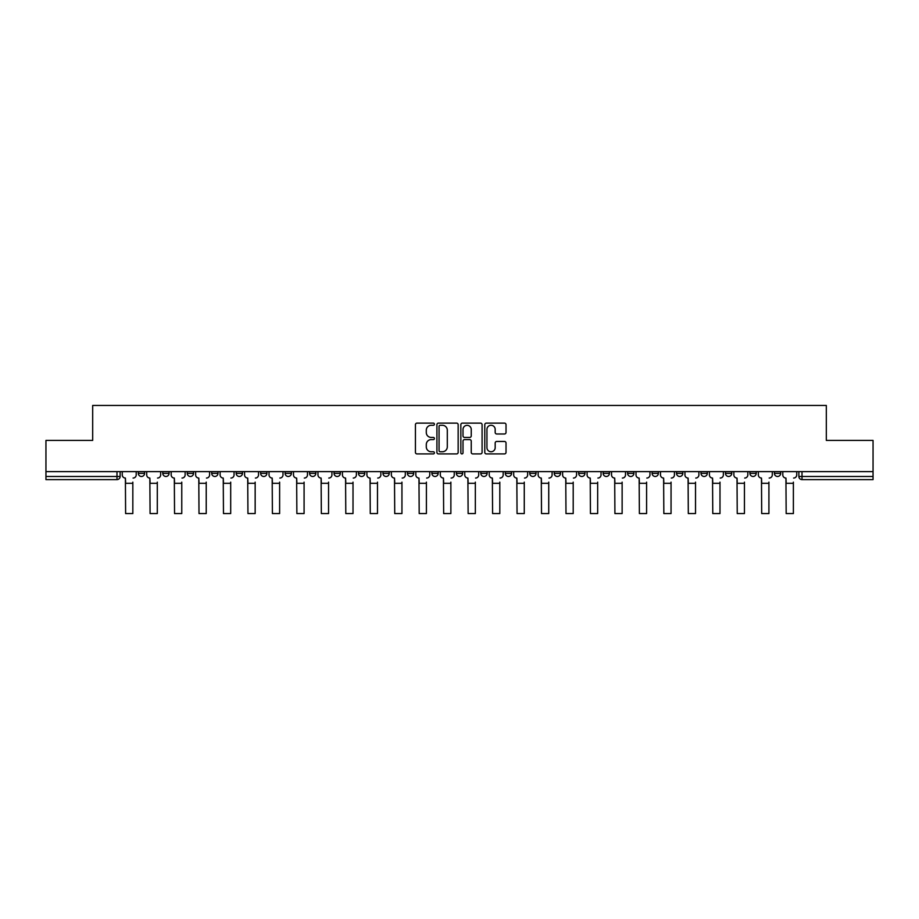 <?xml version="1.0" encoding="UTF-8"?>
<svg xmlns="http://www.w3.org/2000/svg" width="919" height="919" viewBox="0 0 919 919"><rect width="100%" height="100%" fill="white"/><g stroke="black" fill="none" stroke-linecap="round" stroke-linejoin="round"><path stroke-width="1.38" d="M434.411 424.21A1.08 1.08 0 0 0 433.331 423.131L416.973 423.131A1.539 1.539 0 0 0 415.434 424.67L415.434 452.378A1.539 1.539 0 0 0 416.973 453.917L433.331 453.917A1.08 1.08 0 0 0 434.411 452.837A1.08 1.08 0 0 0 433.331 451.757L431.218 451.757A4.928 4.928 0 0 1 426.29 446.841L426.29 444.532A4.928 4.928 0 0 1 431.218 439.604L433.331 439.604A1.08 1.08 0 0 0 434.411 438.524A1.08 1.08 0 0 0 433.331 437.444L431.218 437.444A4.928 4.928 0 0 1 426.29 432.516L426.29 430.207A4.928 4.928 0 0 1 431.218 425.29L433.331 425.29A1.08 1.08 0 0 0 434.411 424.21M774.407 471.619L774.407 473.342L780.679 473.342A3.136 3.136 0 0 1 777.543 476.479A3.136 3.136 0 0 1 774.407 473.342L774.407 471.619M627.62 471.619L627.62 473.342L633.892 473.342A3.136 3.136 0 0 1 630.756 476.479A3.136 3.136 0 0 1 627.62 473.342L627.62 471.619M603.151 471.619L603.151 473.342L609.423 473.342A3.136 3.136 0 0 1 606.287 476.479A3.136 3.136 0 0 1 603.151 473.342L603.151 471.619M578.683 471.619L578.683 473.342L584.966 473.342A3.136 3.136 0 0 1 581.819 476.479A3.136 3.136 0 0 1 578.683 473.342L578.683 471.619M529.758 471.619L529.758 473.342L536.03 473.342A3.136 3.136 0 0 1 532.894 476.479A3.136 3.136 0 0 1 529.758 473.342L529.758 471.619M480.832 473.342L480.832 471.619L480.832 473.342A3.136 3.136 0 0 0 483.968 476.479A3.136 3.136 0 0 1 480.832 473.342L487.104 473.342A3.136 3.136 0 0 1 483.968 476.479A3.136 3.136 0 0 0 487.104 473.342L487.104 471.619L487.104 473.342M456.364 473.342L456.364 471.619L456.364 473.342A3.136 3.136 0 0 0 459.5 476.479A3.136 3.136 0 0 1 456.364 473.342L462.636 473.342A3.136 3.136 0 0 1 459.5 476.479M431.896 473.342L431.896 471.619L431.896 473.342A3.136 3.136 0 0 0 435.032 476.479A3.136 3.136 0 0 1 431.896 473.342L438.168 473.342A3.136 3.136 0 0 1 435.032 476.479A3.136 3.136 0 0 0 438.168 473.342L438.168 471.619L438.168 473.342M407.439 471.619L407.439 473.342L413.711 473.342A3.136 3.136 0 0 1 410.575 476.479A3.136 3.136 0 0 1 407.439 473.342L407.439 471.619M382.97 471.619L382.97 473.342L389.242 473.342A3.136 3.136 0 0 1 386.106 476.479A3.136 3.136 0 0 1 382.97 473.342L382.97 471.619M358.502 471.619L358.502 473.342L364.774 473.342A3.136 3.136 0 0 1 361.638 476.479A3.136 3.136 0 0 1 358.502 473.342L358.502 471.619M334.034 473.342L334.034 471.619L334.034 473.342A3.136 3.136 0 0 0 337.181 476.479A3.136 3.136 0 0 1 334.034 473.342L340.317 473.342A3.136 3.136 0 0 1 337.181 476.479M285.108 473.342L285.108 471.619L285.108 473.342A3.136 3.136 0 0 0 288.244 476.479A3.136 3.136 0 0 1 285.108 473.342L291.38 473.342A3.136 3.136 0 0 1 288.244 476.479A3.136 3.136 0 0 0 291.38 473.342L291.38 471.619L291.38 473.342M260.64 473.342L260.64 471.619L260.64 473.342A3.136 3.136 0 0 0 263.776 476.479A3.136 3.136 0 0 1 260.64 473.342L266.912 473.342A3.136 3.136 0 0 1 263.776 476.479A3.136 3.136 0 0 0 266.912 473.342L266.912 471.619L266.912 473.342M236.183 473.342L236.183 471.619L236.183 473.342A3.136 3.136 0 0 0 239.319 476.479A3.136 3.136 0 0 1 236.183 473.342L242.455 473.342A3.136 3.136 0 0 1 239.319 476.479A3.136 3.136 0 0 0 242.455 473.342L242.455 471.619L242.455 473.342M211.715 473.342L211.715 471.619L211.715 473.342A3.136 3.136 0 0 0 214.851 476.479A3.136 3.136 0 0 1 211.715 473.342L217.987 473.342A3.136 3.136 0 0 1 214.851 476.479M187.246 473.342L187.246 471.619L187.246 473.342A3.136 3.136 0 0 0 190.382 476.479A3.136 3.136 0 0 1 187.246 473.342L193.518 473.342A3.136 3.136 0 0 1 190.382 476.479A3.136 3.136 0 0 0 193.518 473.342L193.518 471.619L193.518 473.342M162.789 473.342L162.789 471.619L162.789 473.342A3.136 3.136 0 0 0 165.925 476.479A3.136 3.136 0 0 1 162.789 473.342L169.062 473.342A3.136 3.136 0 0 1 165.925 476.479A3.136 3.136 0 0 0 169.062 473.342L169.062 471.619L169.062 473.342M504.485 433.986A1.539 1.539 0 0 0 506.024 432.447L506.024 424.67A1.539 1.539 0 0 0 504.485 423.131L486.323 423.131A1.539 1.539 0 0 0 484.784 424.67L484.784 452.378A1.539 1.539 0 0 0 486.323 453.917L504.485 453.917A1.539 1.539 0 0 0 506.024 452.378L506.024 442.992A1.539 1.539 0 0 0 504.485 441.453L496.719 441.453A1.539 1.539 0 0 0 495.18 442.992L495.18 447.645A4.113 4.113 0 0 1 491.056 451.757A4.113 4.113 0 0 1 486.944 447.645L486.944 429.403A4.113 4.113 0 0 1 491.056 425.29A4.113 4.113 0 0 1 495.18 429.403L495.18 432.447A1.539 1.539 0 0 0 496.719 433.986L504.485 433.986M45.95 471.619L45.95 440.408L92.681 440.408L92.681 405.44L826.319 405.44L826.319 440.408L873.05 440.408L873.05 471.619L45.95 471.619L45.95 476.479L120.125 476.479L120.125 471.619L120.125 476.479A3.136 3.136 0 0 1 116.989 479.615L45.95 479.615L45.95 476.479M458.156 424.67A1.539 1.539 0 0 0 456.617 423.131L438.455 423.131A1.539 1.539 0 0 0 436.916 424.67L436.916 452.378A1.539 1.539 0 0 0 438.455 453.917L456.617 453.917A1.539 1.539 0 0 0 458.156 452.378L458.156 424.67M462.383 423.131L480.545 423.131A1.539 1.539 0 0 1 482.084 424.67L482.084 452.378A1.539 1.539 0 0 1 480.545 453.917L472.78 453.917A1.539 1.539 0 0 1 471.24 452.378L471.24 441.143A1.539 1.539 0 0 0 469.701 439.604L464.543 439.604A1.539 1.539 0 0 0 463.004 441.143L463.004 452.837A1.08 1.08 0 0 1 461.924 453.917A1.08 1.08 0 0 1 460.844 452.837L460.844 424.67A1.539 1.539 0 0 1 462.383 423.131M798.875 471.619L798.875 476.479L873.05 476.479L873.05 479.615L802.011 479.615A3.136 3.136 0 0 1 798.875 476.479L798.875 471.619M873.05 471.619L873.05 476.479M780.679 471.619L780.679 473.342L780.679 471.619M756.211 471.619L756.211 473.342A3.136 3.136 0 0 1 753.075 476.479A3.136 3.136 0 0 1 749.938 473.342L756.211 473.342M749.938 471.619L749.938 473.342M731.754 471.619L731.754 473.342A3.136 3.136 0 0 1 728.618 476.479A3.136 3.136 0 0 1 725.482 473.342L731.754 473.342M725.482 471.619L725.482 473.342M707.285 471.619L707.285 473.342A3.136 3.136 0 0 1 704.149 476.479A3.136 3.136 0 0 1 701.013 473.342L707.285 473.342M701.013 471.619L701.013 473.342M682.817 471.619L682.817 473.342A3.136 3.136 0 0 1 679.681 476.479A3.136 3.136 0 0 1 676.545 473.342L682.817 473.342M676.545 471.619L676.545 473.342M658.36 471.619L658.36 473.342A3.136 3.136 0 0 1 655.224 476.479A3.136 3.136 0 0 1 652.088 473.342L658.36 473.342M652.088 471.619L652.088 473.342M633.892 471.619L633.892 473.342A3.136 3.136 0 0 1 630.756 476.479M609.423 471.619L609.423 473.342M584.966 473.342L584.966 471.619L584.966 473.342A3.136 3.136 0 0 1 581.819 476.479M560.498 471.619L560.498 473.342A3.136 3.136 0 0 1 557.362 476.479A3.136 3.136 0 0 1 554.226 473.342A3.136 3.136 0 0 0 557.362 476.479A3.136 3.136 0 0 0 560.498 473.342L554.226 473.342L554.226 471.619M536.03 473.342L536.03 471.619L536.03 473.342A3.136 3.136 0 0 1 532.894 476.479M511.561 471.619L511.561 473.342A3.136 3.136 0 0 1 508.425 476.479A3.136 3.136 0 0 1 505.289 473.342A3.136 3.136 0 0 0 508.425 476.479M505.289 471.619L505.289 473.342L511.561 473.342M462.636 471.619L462.636 473.342L462.636 471.619M413.711 473.342L413.711 471.619L413.711 473.342A3.136 3.136 0 0 1 410.575 476.479M389.242 473.342L389.242 471.619L389.242 473.342A3.136 3.136 0 0 1 386.106 476.479M364.774 473.342L364.774 471.619L364.774 473.342A3.136 3.136 0 0 1 361.638 476.479M340.317 471.619L340.317 473.342L340.317 471.619M315.849 473.342L315.849 471.619L315.849 473.342A3.136 3.136 0 0 1 312.713 476.479A3.136 3.136 0 0 1 309.577 473.342L315.849 473.342A3.136 3.136 0 0 1 312.713 476.479M309.577 471.619L309.577 473.342M217.987 471.619L217.987 473.342L217.987 471.619M144.593 471.619L144.593 473.342A3.136 3.136 0 0 1 141.457 476.479A3.136 3.136 0 0 1 138.321 473.342A3.136 3.136 0 0 0 141.457 476.479A3.136 3.136 0 0 0 144.593 473.342L144.593 471.619M138.321 471.619L138.321 473.342L144.593 473.342M116.989 471.619L116.989 479.615A3.136 3.136 0 0 0 120.125 476.479M440.144 425.29A1.08 1.08 0 0 0 439.064 426.359L439.064 450.689A1.08 1.08 0 0 0 440.144 451.757L442.372 451.757A4.928 4.928 0 0 0 447.3 446.841L447.3 430.207A4.928 4.928 0 0 0 442.372 425.29L440.144 425.29M471.24 429.483A4.113 4.113 0 0 0 467.116 425.359A4.113 4.113 0 0 0 463.004 429.483L463.004 435.905A1.539 1.539 0 0 0 464.543 437.444L469.701 437.444A1.539 1.539 0 0 0 471.24 435.905L471.24 429.483M122.25 474.905L122.25 471.619L122.25 474.905A3.136 3.136 0 0 0 125.386 478.041L125.616 482.119M125.386 478.041L125.616 513.56L132.83 513.56L132.83 482.119M136.207 474.905L136.207 471.619L136.207 474.905A3.136 3.136 0 0 1 133.071 478.041M146.707 474.905L146.707 471.619L146.707 474.905A3.136 3.136 0 0 0 149.843 478.041L150.084 482.119M149.843 478.041L150.084 513.56L157.298 513.56L157.298 482.119M160.664 474.905L160.664 471.619L160.664 474.905A3.136 3.136 0 0 1 157.528 478.041M171.175 474.905L171.175 471.619L171.175 474.905A3.136 3.136 0 0 0 174.311 478.041L174.553 482.119M174.311 478.041L174.553 513.56L181.767 513.56L181.767 482.119M185.133 474.905L185.133 471.619L185.133 474.905A3.136 3.136 0 0 1 181.996 478.041M195.644 474.905L195.644 471.619L195.644 474.905A3.136 3.136 0 0 0 198.78 478.041L199.009 482.119M198.78 478.041L199.009 513.56L206.224 513.56L206.224 482.119M209.601 474.905L209.601 471.619L209.601 474.905A3.136 3.136 0 0 1 206.465 478.041M220.1 474.905L220.1 471.619L220.1 474.905A3.136 3.136 0 0 0 223.237 478.041L223.478 482.119M223.237 478.041L223.478 513.56L230.692 513.56L230.692 482.119M234.058 474.905L234.058 471.619L234.058 474.905A3.136 3.136 0 0 1 230.922 478.041M244.569 474.905L244.569 471.619L244.569 474.905A3.136 3.136 0 0 0 247.705 478.041L247.946 482.119M247.705 478.041L247.946 513.56L255.16 513.56L255.16 482.119M258.526 474.905L258.526 471.619L258.526 474.905A3.136 3.136 0 0 1 255.39 478.041M269.037 474.905L269.037 471.619L269.037 474.905A3.136 3.136 0 0 0 272.173 478.041L272.403 482.119M272.173 478.041L272.403 513.56L279.617 513.56L279.617 482.119M282.995 474.905L282.995 471.619L282.995 474.905A3.136 3.136 0 0 1 279.858 478.041M293.494 474.905L293.494 471.619L293.494 474.905A3.136 3.136 0 0 0 296.642 478.041L296.871 482.119M296.642 478.041L296.871 513.56L304.086 513.56L304.086 482.119M307.463 474.905L307.463 471.619L307.463 474.905A3.136 3.136 0 0 1 304.315 478.041M317.963 474.905L317.963 471.619L317.963 474.905A3.136 3.136 0 0 0 321.099 478.041L321.34 482.119M321.099 478.041L321.34 513.56L328.554 513.56L328.554 482.119M331.92 474.905L331.92 471.619L331.92 474.905A3.136 3.136 0 0 1 328.784 478.041M342.431 474.905L342.431 471.619L342.431 474.905A3.136 3.136 0 0 0 345.567 478.041L345.797 482.119M345.567 478.041L345.797 513.56L353.011 513.56L353.011 482.119M356.388 474.905L356.388 471.619L356.388 474.905A3.136 3.136 0 0 1 353.252 478.041M366.899 474.905L366.899 471.619L366.899 474.905A3.136 3.136 0 0 0 370.035 478.041L370.265 482.119M370.035 478.041L370.265 513.56L377.479 513.56L377.479 482.119M380.857 474.905L380.857 471.619L380.857 474.905A3.136 3.136 0 0 1 377.72 478.041M391.356 474.905L391.356 471.619L391.356 474.905A3.136 3.136 0 0 0 394.492 478.041L394.733 482.119M394.492 478.041L394.733 513.56L401.948 513.56L401.948 482.119M405.313 474.905L405.313 471.619L405.313 474.905A3.136 3.136 0 0 1 402.177 478.041M415.825 474.905L415.825 471.619L415.825 474.905A3.136 3.136 0 0 0 418.961 478.041L419.19 482.119M418.961 478.041L419.19 513.56L426.405 513.56L426.405 482.119M429.782 474.905L429.782 471.619L429.782 474.905A3.136 3.136 0 0 1 426.646 478.041M440.293 474.905L440.293 471.619L440.293 474.905A3.136 3.136 0 0 0 443.429 478.041L443.659 482.119M443.429 478.041L443.659 513.56L450.873 513.56L450.873 482.119M454.25 474.905L454.25 471.619L454.25 474.905A3.136 3.136 0 0 1 451.114 478.041M464.75 474.905L464.75 471.619L464.75 474.905A3.136 3.136 0 0 0 467.886 478.041L468.127 482.119M467.886 478.041L468.127 513.56L475.341 513.56L475.341 482.119M478.707 474.905L478.707 471.619L478.707 474.905A3.136 3.136 0 0 1 475.571 478.041M489.218 474.905L489.218 471.619L489.218 474.905A3.136 3.136 0 0 0 492.354 478.041L492.595 482.119M492.354 478.041L492.595 513.56L499.81 513.56L499.81 482.119M503.175 474.905L503.175 471.619L503.175 474.905A3.136 3.136 0 0 1 500.039 478.041M513.687 474.905L513.687 471.619L513.687 474.905A3.136 3.136 0 0 0 516.823 478.041L517.052 482.119M516.823 478.041L517.052 513.56L524.267 513.56L524.267 482.119M527.644 474.905L527.644 471.619L527.644 474.905A3.136 3.136 0 0 1 524.508 478.041M538.143 474.905L538.143 471.619L538.143 474.905A3.136 3.136 0 0 0 541.28 478.041L541.521 482.119M541.28 478.041L541.521 513.56L548.735 513.56L548.735 482.119M552.101 474.905L552.101 471.619L552.101 474.905A3.136 3.136 0 0 1 548.965 478.041M562.612 474.905L562.612 471.619L562.612 474.905A3.136 3.136 0 0 0 565.748 478.041L565.989 482.119M565.748 478.041L565.989 513.56L573.203 513.56L573.203 482.119M576.569 474.905L576.569 471.619L576.569 474.905A3.136 3.136 0 0 1 573.433 478.041M587.08 474.905L587.08 471.619L587.08 474.905A3.136 3.136 0 0 0 590.216 478.041L590.446 482.119M590.216 478.041L590.446 513.56L597.66 513.56L597.66 482.119M601.037 474.905L601.037 471.619L601.037 474.905A3.136 3.136 0 0 1 597.901 478.041M611.537 474.905L611.537 471.619L611.537 474.905A3.136 3.136 0 0 0 614.685 478.041L614.914 482.119M614.685 478.041L614.914 513.56L622.129 513.56L622.129 482.119M625.506 474.905L625.506 471.619L625.506 474.905A3.136 3.136 0 0 1 622.358 478.041M636.005 474.905L636.005 471.619L636.005 474.905A3.136 3.136 0 0 0 639.142 478.041L639.383 482.119M639.142 478.041L639.383 513.56L646.597 513.56L646.597 482.119M649.963 474.905L649.963 471.619L649.963 474.905A3.136 3.136 0 0 1 646.827 478.041M660.474 474.905L660.474 471.619L660.474 474.905A3.136 3.136 0 0 0 663.61 478.041L663.84 482.119M663.61 478.041L663.84 513.56L671.054 513.56L671.054 482.119M674.431 474.905L674.431 471.619L674.431 474.905A3.136 3.136 0 0 1 671.295 478.041M684.942 474.905L684.942 471.619L684.942 474.905A3.136 3.136 0 0 0 688.078 478.041L688.308 482.119M688.078 478.041L688.308 513.56L695.522 513.56L695.522 482.119M698.899 474.905L698.899 471.619L698.899 474.905A3.136 3.136 0 0 1 695.763 478.041M709.399 474.905L709.399 471.619L709.399 474.905A3.136 3.136 0 0 0 712.535 478.041L712.776 482.119M712.535 478.041L712.776 513.56L719.991 513.56L719.991 482.119M723.356 474.905L723.356 471.619L723.356 474.905A3.136 3.136 0 0 1 720.22 478.041M733.867 474.905L733.867 471.619L733.867 474.905A3.136 3.136 0 0 0 737.004 478.041L737.233 482.119M737.004 478.041L737.233 513.56L744.447 513.56L744.447 482.119M747.825 474.905L747.825 471.619L747.825 474.905A3.136 3.136 0 0 1 744.689 478.041M758.336 474.905L758.336 471.619L758.336 474.905A3.136 3.136 0 0 0 761.472 478.041L761.702 482.119M761.472 478.041L761.702 513.56L768.916 513.56L768.916 482.119M772.293 474.905L772.293 471.619L772.293 474.905A3.136 3.136 0 0 1 769.157 478.041M782.793 474.905L782.793 471.619L782.793 474.905A3.136 3.136 0 0 0 785.929 478.041L786.17 482.119M785.929 478.041L786.17 513.56L793.384 513.56L793.384 482.119M796.75 474.905L796.75 471.619L796.75 474.905A3.136 3.136 0 0 1 793.614 478.041M802.011 471.619L802.011 479.615M132.83 483.302L125.616 483.302M157.298 483.302L150.084 483.302M181.767 483.302L174.553 483.302M206.224 483.302L199.009 483.302M230.692 483.302L223.478 483.302M255.16 483.302L247.946 483.302M279.617 483.302L272.403 483.302M304.086 483.302L296.871 483.302M328.554 483.302L321.34 483.302M353.011 483.302L345.797 483.302M377.479 483.302L370.265 483.302M401.948 483.302L394.733 483.302M426.405 483.302L419.19 483.302M450.873 483.302L443.659 483.302M475.341 483.302L468.127 483.302M499.81 483.302L492.595 483.302M524.267 483.302L517.052 483.302M548.735 483.302L541.521 483.302M573.203 483.302L565.989 483.302M597.66 483.302L590.446 483.302M622.129 483.302L614.914 483.302M646.597 483.302L639.383 483.302M671.054 483.302L663.84 483.302M695.522 483.302L688.308 483.302M719.991 483.302L712.776 483.302M744.447 483.302L737.233 483.302M768.916 483.302L761.702 483.302M793.384 483.302L786.17 483.302"/></g></svg>
